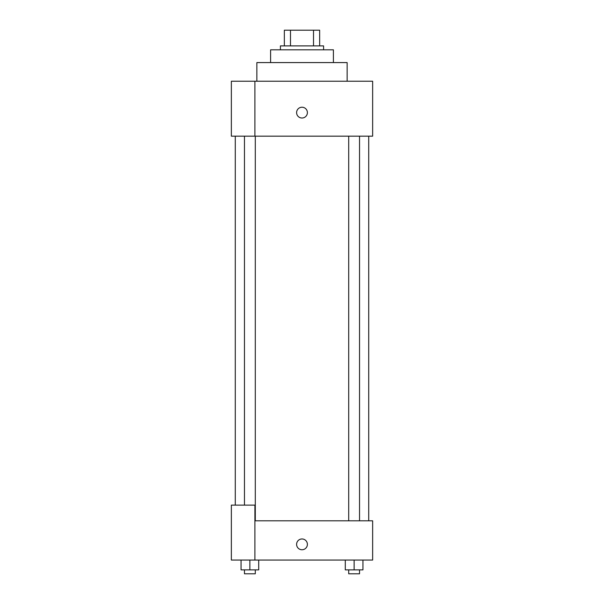 <?xml version="1.0" encoding="UTF-8"?>
<svg xmlns="http://www.w3.org/2000/svg" width="604" height="604" viewBox="0 0 604 604"><rect width="100%" height="100%" fill="white"/><g stroke="black" fill="none" stroke-linecap="round" stroke-linejoin="round"><path stroke-width="0.91" d="M290.486 45.896L290.486 30.2L284.341 30.2L284.341 45.896L284.341 30.2M290.486 30.2L319.659 30.2L319.659 45.896M313.514 45.896L313.514 30.2M280.415 49.822L280.415 45.896L323.585 45.896L323.585 49.822M270.6 62.582L270.6 49.822L333.4 49.822L333.4 62.582M256.866 81.223L256.866 62.582L347.134 62.582L347.134 81.223M254.903 81.223L231.355 81.223L231.355 136.172L372.645 136.172L372.645 81.223L254.903 81.223L254.903 136.172M296.602 112.623A5.398 5.398 0 0 1 304.695 107.95A5.398 5.398 0 0 1 304.695 117.297A5.398 5.398 0 0 1 296.602 112.623M254.903 520.814L372.645 520.814L372.645 560.067L231.355 560.067L231.355 505.118L254.903 505.118L254.903 560.067M296.602 544.363A5.398 5.398 0 0 1 304.695 539.689A5.398 5.398 0 0 1 304.695 549.036A5.398 5.398 0 0 1 296.602 544.363M345.292 560.067L345.292 569.874L362.951 569.874L362.951 560.067L362.951 569.874M354.125 569.874L354.125 560.067M359.539 569.874L359.539 573.8L348.704 573.8L348.704 569.874M241.049 560.067L241.049 569.874L258.708 569.874L258.708 560.067L258.708 569.874M249.875 569.874L249.875 560.067M255.296 569.874L255.296 573.8L244.461 573.8L244.461 569.874M368.727 520.814L368.727 136.172M235.273 505.118L235.273 136.172M348.704 136.172L348.704 520.814M359.539 136.172L359.539 520.814M255.296 520.814L255.296 136.172M244.461 505.118L244.461 136.172"/></g></svg>
